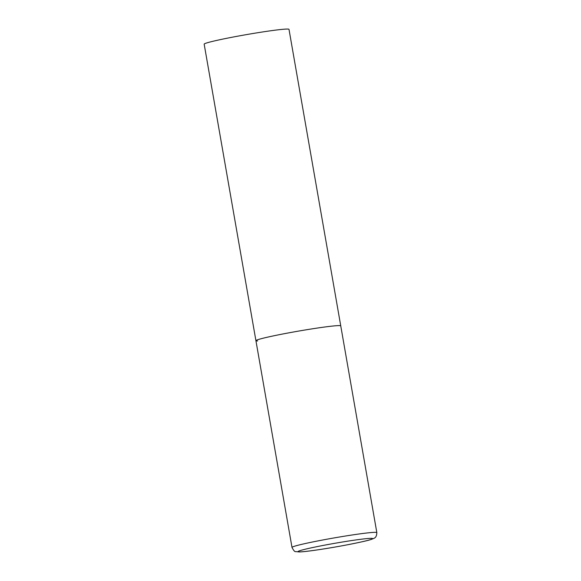 <?xml version="1.0" encoding="UTF-8"?>
<svg xmlns="http://www.w3.org/2000/svg" width="581" height="581" viewBox="0 0 581 581"><rect width="100%" height="100%" fill="white"/><g stroke="black" fill="none" stroke-linecap="round" stroke-linejoin="round"><path stroke-width="0.87" d="M286.469 333.291A43.059 2.121 170.1 0 0 255.923 340.691A43.059 2.121 -9.9 0 1 292.163 332.23A43.059 2.121 -9.9 0 1 339.057 325.6A43.059 2.121 -9.9 0 1 340.749 325.89A43.059 2.121 170.1 0 0 286.469 333.291M257.615 340.982A43.059 2.121 -9.9 0 1 255.923 340.691L204.163 44.141A43.059 2.121 -9.9 0 1 240.403 35.688A43.059 2.121 -9.9 0 1 287.305 29.05A43.059 2.121 -9.9 0 1 288.997 29.34L376.837 532.624A43.059 2.121 170.1 0 0 322.549 540.025A43.059 2.121 170.1 0 0 292.003 547.425C293.645 550.585 294.865 551.972 295.656 551.587L299.309 551.95C306.514 551.754 327.423 548.58 345.818 545.101C359.922 542.371 368.492 540.446 371.542 539.335C374.258 538.086 376.553 538.282 376.837 532.624M324.859 545.109A37.888 1.866 170.1 0 0 299.469 551.877A37.888 1.866 170.1 0 0 345.753 545.109A37.888 1.866 170.1 0 0 371.143 538.34A37.888 1.866 170.1 0 0 324.859 545.109M255.923 340.691L292.003 547.425"/></g></svg>
